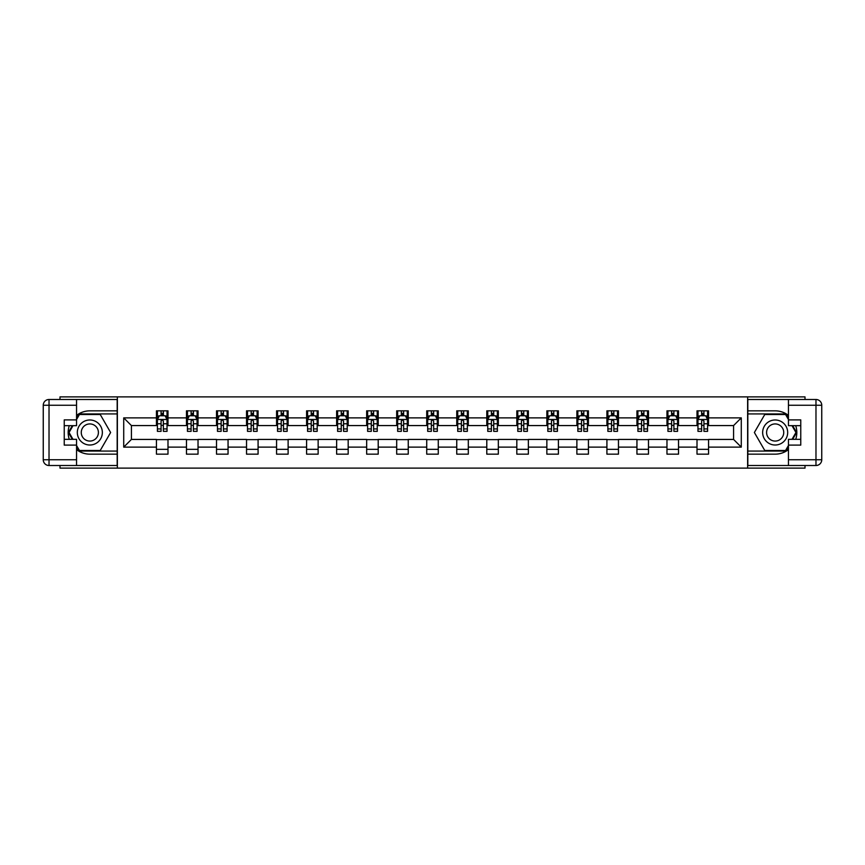 <?xml version="1.0" encoding="UTF-8"?>
<svg xmlns="http://www.w3.org/2000/svg" width="865" height="865" viewBox="0 0 865 865"><rect width="100%" height="100%" fill="white"/><g stroke="black" fill="none" stroke-linecap="round" stroke-linejoin="round"><path stroke-width="1.3" d="M59.999 465.511L59.999 468.116L805.001 468.116L805.001 465.511M805.001 399.489L805.001 396.884L747.63 396.884L747.63 468.116M747.63 396.884L59.999 396.884L59.999 399.489M117.37 468.116L117.37 396.884M708.554 417.871L708.554 410.843L697.006 410.843L697.006 417.871L678.528 417.871L678.528 410.843L666.969 410.843L666.969 417.871L648.49 417.871L648.49 410.843L636.943 410.843L636.943 417.871L618.464 417.871L618.464 410.843L606.916 410.843L606.916 417.871L588.427 417.871L588.427 410.843L576.879 410.843L576.879 417.871L558.401 417.871L558.401 410.843L546.853 410.843L546.853 417.871L528.364 417.871L528.364 410.843L516.816 410.843L516.816 417.871L498.337 417.871L498.337 410.843L486.79 410.843L486.79 417.871L468.311 417.871L468.311 410.843L456.752 410.843L456.752 417.871L438.274 417.871L438.274 410.843L426.726 410.843L426.726 417.871L408.248 417.871L408.248 410.843L396.689 410.843L396.689 417.871L378.21 417.871L378.21 410.843L366.663 410.843L366.663 417.871L348.184 417.871L348.184 410.843L336.636 410.843L336.636 417.871L318.147 417.871L318.147 410.843L306.599 410.843L306.599 417.871L288.121 417.871L288.121 410.843L276.573 410.843L276.573 417.871L258.084 417.871L258.084 410.843L246.536 410.843L246.536 417.871L228.057 417.871L228.057 410.843L216.51 410.843L216.51 417.871L198.031 417.871L198.031 410.843L186.472 410.843L186.472 417.871L167.994 417.871L167.994 410.843L156.446 410.843L156.446 417.871L123.717 417.871L123.717 447.129L131.415 439.431L156.446 439.431L156.446 454.157L167.994 454.157L167.994 439.431L186.472 439.431L186.472 454.157L198.031 454.157L198.031 439.431L216.51 439.431L216.51 454.157L228.057 454.157L228.057 439.431L246.536 439.431L246.536 454.157L258.084 454.157L258.084 439.431L276.573 439.431L276.573 454.157L288.121 454.157L288.121 439.431L306.599 439.431L306.599 454.157L318.147 454.157L318.147 439.431L336.636 439.431L336.636 454.157L348.184 454.157L348.184 439.431L366.663 439.431L366.663 454.157L378.21 454.157L378.21 439.431L396.689 439.431L396.689 454.157L408.248 454.157L408.248 439.431L426.726 439.431L426.726 454.157L438.274 454.157L438.274 439.431L456.752 439.431L456.752 454.157L468.311 454.157L468.311 439.431L486.79 439.431L486.79 454.157L498.337 454.157L498.337 439.431L516.816 439.431L516.816 454.157L528.364 454.157L528.364 439.431L546.853 439.431L546.853 454.157L558.401 454.157L558.401 439.431L576.879 439.431L576.879 454.157L588.427 454.157L588.427 439.431L606.916 439.431L606.916 454.157L618.464 454.157L618.464 439.431L636.943 439.431L636.943 454.157L648.49 454.157L648.49 439.431L666.969 439.431L666.969 454.157L678.528 454.157L678.528 439.431L697.006 439.431L697.006 454.157L708.554 454.157L708.554 439.431L733.585 439.431L733.585 425.569L708.554 425.569L708.554 417.871L741.283 417.871L741.283 447.129L708.554 447.129M697.006 447.129L678.528 447.129M666.969 447.129L648.49 447.129M636.943 447.129L618.464 447.129M606.916 447.129L588.427 447.129M576.879 447.129L558.401 447.129M546.853 447.129L528.364 447.129M516.816 447.129L498.337 447.129M486.79 447.129L468.311 447.129M456.752 447.129L438.274 447.129M426.726 447.129L408.248 447.129M396.689 447.129L378.21 447.129M366.663 447.129L348.184 447.129M336.636 447.129L318.147 447.129M306.599 447.129L288.121 447.129M276.573 447.129L258.084 447.129M246.536 447.129L228.057 447.129M216.51 447.129L198.031 447.129M186.472 447.129L167.994 447.129M156.446 447.129L123.717 447.129M697.006 417.871L697.006 425.569L678.528 425.569L678.528 417.871M666.969 417.871L666.969 425.569L648.49 425.569L648.49 417.871M636.943 417.871L636.943 425.569L618.464 425.569L618.464 417.871M606.916 417.871L606.916 425.569L588.427 425.569L588.427 417.871M576.879 417.871L576.879 425.569L558.401 425.569L558.401 417.871M546.853 417.871L546.853 425.569L528.364 425.569L528.364 417.871M516.816 417.871L516.816 425.569L498.337 425.569L498.337 417.871M486.79 417.871L486.79 425.569L468.311 425.569L468.311 417.871M456.752 417.871L456.752 425.569L438.274 425.569L438.274 417.871M426.726 417.871L426.726 425.569L408.248 425.569L408.248 417.871M396.689 417.871L396.689 425.569L378.21 425.569L378.21 417.871M366.663 417.871L366.663 425.569L348.184 425.569L348.184 417.871M336.636 417.871L336.636 425.569L318.147 425.569L318.147 417.871M306.599 417.871L306.599 425.569L288.121 425.569L288.121 417.871M276.573 417.871L276.573 425.569L258.084 425.569L258.084 417.871M246.536 417.871L246.536 425.569L228.057 425.569L228.057 417.871M216.51 417.871L216.51 425.569L198.031 425.569L198.031 417.871M186.472 417.871L186.472 425.569L167.994 425.569L167.994 417.871M156.446 417.871L156.446 425.569L131.415 425.569L123.717 417.871M131.415 425.569L131.415 439.431M741.283 447.129L733.585 439.431M733.585 425.569L741.283 417.871M156.446 415.654L157.408 415.654M161.063 415.654L163.377 415.654M167.031 415.654L167.994 415.654M156.446 425.375L157.408 425.375M161.063 425.375L163.377 425.375M167.031 425.375L167.994 425.375M156.446 439.625L167.994 439.625M156.446 449.346L167.994 449.346M186.472 439.625L198.031 439.625M186.472 449.346L198.031 449.346M186.472 415.654L187.435 415.654M191.1 415.654L193.403 415.654M197.069 415.654L198.031 415.654M186.472 425.375L187.435 425.375M191.1 425.375L193.403 425.375M197.069 425.375L198.031 425.375M216.51 439.625L228.057 439.625M216.51 449.346L228.057 449.346M216.51 415.654L217.472 415.654M221.126 415.654L223.44 415.654M227.095 415.654L228.057 415.654M216.51 425.375L217.472 425.375M221.126 425.375L223.44 425.375M227.095 425.375L228.057 425.375M246.536 439.625L258.084 439.625M246.536 449.346L258.084 449.346M246.536 415.654L247.498 415.654M251.153 415.654L253.467 415.654M257.121 415.654L258.084 415.654M246.536 425.375L247.498 425.375M251.153 425.375L253.467 425.375M257.121 425.375L258.084 425.375M276.573 439.625L288.121 439.625M276.573 449.346L288.121 449.346M276.573 415.654L277.535 415.654M281.19 415.654L283.504 415.654M287.158 415.654L288.121 415.654M276.573 425.375L277.535 425.375M281.19 425.375L283.504 425.375M287.158 425.375L288.121 425.375M306.599 439.625L318.147 439.625M306.599 449.346L318.147 449.346M306.599 415.654L307.562 415.654M311.216 415.654L313.53 415.654M317.185 415.654L318.147 415.654M306.599 425.375L307.562 425.375M311.216 425.375L313.53 425.375M317.185 425.375L318.147 425.375M336.636 439.625L348.184 439.625M336.636 449.346L348.184 449.346M336.636 415.654L337.599 415.654M341.253 415.654L343.556 415.654M347.222 415.654L348.184 415.654M336.636 425.375L337.599 425.375M341.253 425.375L343.556 425.375M347.222 425.375L348.184 425.375M366.663 439.625L378.21 439.625M366.663 449.346L378.21 449.346M366.663 415.654L367.625 415.654M371.28 415.654L373.594 415.654M377.248 415.654L378.21 415.654M366.663 425.375L367.625 425.375M371.28 425.375L373.594 425.375M377.248 425.375L378.21 425.375M396.689 439.625L408.248 439.625M396.689 449.346L408.248 449.346M396.689 415.654L397.651 415.654M401.317 415.654L403.62 415.654M407.285 415.654L408.248 415.654M396.689 425.375L397.651 425.375M401.317 425.375L403.62 425.375M407.285 425.375L408.248 425.375M426.726 439.625L438.274 439.625M426.726 449.346L438.274 449.346M426.726 415.654L427.688 415.654M431.343 415.654L433.657 415.654M437.312 415.654L438.274 415.654M426.726 425.375L427.688 425.375M431.343 425.375L433.657 425.375M437.312 425.375L438.274 425.375M456.752 439.625L468.311 439.625M456.752 449.346L468.311 449.346M456.752 415.654L457.715 415.654M461.38 415.654L463.683 415.654M467.349 415.654L468.311 415.654M456.752 425.375L457.715 425.375M461.38 425.375L463.683 425.375M467.349 425.375L468.311 425.375M486.79 439.625L498.337 439.625M486.79 449.346L498.337 449.346M486.79 415.654L487.752 415.654M491.407 415.654L493.72 415.654M497.375 415.654L498.337 415.654M486.79 425.375L487.752 425.375M491.407 425.375L493.72 425.375M497.375 425.375L498.337 425.375M516.816 439.625L528.364 439.625M516.816 449.346L528.364 449.346M516.816 415.654L517.778 415.654M521.444 415.654L523.747 415.654M527.401 415.654L528.364 415.654M516.816 425.375L517.778 425.375M521.444 425.375L523.747 425.375M527.401 425.375L528.364 425.375M546.853 439.625L558.401 439.625M546.853 449.346L558.401 449.346M546.853 415.654L547.815 415.654M551.47 415.654L553.784 415.654M557.438 415.654L558.401 415.654M546.853 425.375L547.815 425.375M551.47 425.375L553.784 425.375M557.438 425.375L558.401 425.375M576.879 439.625L588.427 439.625M576.879 449.346L588.427 449.346M576.879 415.654L577.842 415.654M581.496 415.654L583.81 415.654M587.465 415.654L588.427 415.654M576.879 425.375L577.842 425.375M581.496 425.375L583.81 425.375M587.465 425.375L588.427 425.375M606.916 439.625L618.464 439.625M606.916 449.346L618.464 449.346M606.916 415.654L607.879 415.654M611.533 415.654L613.847 415.654M617.502 415.654L618.464 415.654M606.916 425.375L607.879 425.375M611.533 425.375L613.847 425.375M617.502 425.375L618.464 425.375M636.943 439.625L648.49 439.625M636.943 449.346L648.49 449.346M636.943 415.654L637.905 415.654M641.56 415.654L643.874 415.654M647.528 415.654L648.49 415.654M636.943 425.375L637.905 425.375M641.56 425.375L643.874 425.375M647.528 425.375L648.49 425.375M666.969 439.625L678.528 439.625M666.969 449.346L678.528 449.346M666.969 415.654L667.931 415.654M671.597 415.654L673.9 415.654M677.565 415.654L678.528 415.654M666.969 425.375L667.931 425.375M671.597 425.375L673.9 425.375M677.565 425.375L678.528 425.375M697.006 439.625L708.554 439.625M697.006 449.346L708.554 449.346M697.006 415.654L697.969 415.654M701.623 415.654L703.937 415.654M707.592 415.654L708.554 415.654M697.006 425.375L697.969 425.375M701.623 425.375L703.937 425.375M707.592 425.375L708.554 425.375M163.377 413.34L161.063 413.34M167.031 428.932L163.377 428.932L163.377 431.343L167.031 431.343L167.031 419.601L165.107 415.751L159.333 415.751L157.408 419.601L157.408 431.343L161.063 431.343L161.063 428.932L157.408 428.932M157.408 419.601L157.408 410.843M167.031 419.601L167.031 410.843M161.063 415.751L161.063 410.843M163.377 410.843L163.377 415.751M163.377 428.932L163.377 421.05L162.101 419.893L161.074 420.887L161.063 428.932M96.091 421.666A12.51 12.51 0 0 0 78.996 426.24A12.51 12.51 0 0 0 83.581 443.334A12.51 12.51 0 0 0 100.675 438.76A12.51 12.51 0 0 0 96.091 421.666M94.123 425.083A8.563 8.563 0 0 0 82.413 428.218A8.563 8.563 0 0 0 85.549 439.917A8.563 8.563 0 0 0 97.258 436.782A8.563 8.563 0 0 0 94.123 425.083M76.552 419.503L79.439 414.497L100.232 414.497L110.623 432.5L100.232 450.503L79.439 450.503L76.552 445.497M72.995 439.334L69.049 432.5L72.995 425.667M781.419 421.666A12.51 12.51 0 0 0 764.325 426.24A12.51 12.51 0 0 0 768.909 443.334A12.51 12.51 0 0 0 786.004 438.76A12.51 12.51 0 0 0 781.419 421.666M779.452 425.083A8.563 8.563 0 0 0 767.742 428.218A8.563 8.563 0 0 0 770.877 439.917A8.563 8.563 0 0 0 782.587 436.782A8.563 8.563 0 0 0 779.452 425.083M788.448 445.497L785.561 450.503L764.768 450.503L754.377 432.5L764.768 414.497L785.561 414.497L788.448 419.503M792.005 425.667L795.951 432.5L792.005 439.334M76.552 449.605A21.657 21.657 0 0 0 89.841 454.157L117.175 454.157L117.175 465.511L49.024 465.511A5.774 5.774 0 0 1 43.25 459.737L43.25 405.263A5.774 5.774 0 0 1 49.024 399.489L76.552 399.489L76.552 425.667L64.237 425.667M76.552 399.489L117.175 399.489L117.175 410.843L89.841 410.843A21.657 21.657 0 0 0 76.552 415.395M69.287 425.667A21.657 21.657 0 0 0 69.287 439.334M117.175 454.157L117.175 410.843M64.237 439.334L76.552 439.334L76.552 465.511M76.552 419.893L64.237 419.893L64.237 445.107L76.552 445.107M117.175 413.924L79.115 413.924L76.552 418.357M76.552 446.643L79.115 451.076L117.175 451.076M72.336 425.667L68.389 432.5L72.336 439.334M788.448 415.395A21.657 21.657 0 0 0 775.159 410.843L747.825 410.843L747.825 399.489L815.976 399.489A5.774 5.774 0 0 1 821.75 405.263L821.75 459.737A5.774 5.774 0 0 1 815.976 465.511L788.448 465.511L788.448 439.334L800.763 439.334M788.448 465.511L747.825 465.511L747.825 454.157L775.159 454.157A21.657 21.657 0 0 0 788.448 449.605M795.713 439.334A21.657 21.657 0 0 0 795.713 425.667M747.825 410.843L747.825 454.157M800.763 425.667L788.448 425.667L788.448 399.489M788.448 445.107L800.763 445.107L800.763 419.893L788.448 419.893M747.825 451.076L785.885 451.076L788.448 446.643M788.448 418.357L785.885 413.924L747.825 413.924M792.664 439.334L796.611 432.5L792.664 425.667M193.403 413.34L191.1 413.34M197.069 428.932L193.403 428.932L193.403 431.343L197.069 431.343L197.069 419.601L195.133 415.751L189.359 415.751L187.435 419.601L187.435 431.343L191.1 431.343L191.1 428.932L187.435 428.932M187.435 419.601L187.435 410.843M197.069 419.601L197.069 410.843M191.1 415.751L191.1 410.843M193.403 410.843L193.403 415.751M193.403 428.932L193.403 421.05L192.127 419.893L191.111 420.887L191.1 428.932M223.44 413.34L221.126 413.34M227.095 428.932L223.44 428.932L223.44 431.343L227.095 431.343L227.095 419.601L225.17 415.751L219.396 415.751L217.472 419.601L217.472 431.343L221.126 431.343L221.126 428.932L217.472 428.932M217.472 419.601L217.472 410.843M227.095 419.601L227.095 410.843M221.126 415.751L221.126 410.843M223.44 410.843L223.44 415.751M223.44 428.932L223.44 421.05L222.164 419.893L221.137 420.887L221.126 428.932M253.467 413.34L251.153 413.34M257.121 428.932L253.467 428.932L253.467 431.343L257.121 431.343L257.121 419.601L255.197 415.751L249.423 415.751L247.498 419.601L247.498 431.343L251.153 431.343L251.153 428.932L247.498 428.932M247.498 419.601L247.498 410.843M257.121 419.601L257.121 410.843M251.153 415.751L251.153 410.843M253.467 410.843L253.467 415.751M253.467 428.932L253.467 421.05L252.191 419.893L251.153 421.05L251.153 428.932M283.504 413.34L281.19 413.34M287.158 428.932L283.504 428.932L283.504 431.343L287.158 431.343L287.158 419.601L285.234 415.751L279.46 415.751L277.535 419.601L277.535 431.343L281.19 431.343L281.19 428.932L277.535 428.932M277.535 419.601L277.535 410.843M287.158 419.601L287.158 410.843M281.19 415.751L281.19 410.843M283.504 410.843L283.504 415.751M283.504 428.932L283.504 421.05L282.228 419.893L281.201 420.887L281.19 428.932M313.53 413.34L311.216 413.34M317.185 428.932L313.53 428.932L313.53 431.343L317.185 431.343L317.185 419.601L315.26 415.751L309.486 415.751L307.562 419.601L307.562 431.343L311.216 431.343L311.216 428.932L307.562 428.932M307.562 419.601L307.562 410.843M317.185 419.601L317.185 410.843M311.216 415.751L311.216 410.843M313.53 410.843L313.53 415.751M313.53 428.932L313.53 421.05L312.254 419.893L311.227 420.887L311.216 428.932M343.556 413.34L341.253 413.34M347.222 428.932L343.556 428.932L343.556 431.343L347.222 431.343L347.222 419.601L345.297 415.751L339.523 415.751L337.599 419.601L337.599 431.343L341.253 431.343L341.253 428.932L337.599 428.932M337.599 419.601L337.599 410.843M347.222 419.601L347.222 410.843M341.253 415.751L341.253 410.843M343.556 410.843L343.556 415.751M343.556 428.932L343.556 421.05L342.281 419.893L341.264 420.887L341.253 428.932M373.594 413.34L371.28 413.34M377.248 428.932L373.594 428.932L373.594 431.343L377.248 431.343L377.248 419.601L375.324 415.751L369.55 415.751L367.625 419.601L367.625 431.343L371.28 431.343L371.28 428.932L367.625 428.932M367.625 419.601L367.625 410.843M377.248 419.601L377.248 410.843M371.28 415.751L371.28 410.843M373.594 410.843L373.594 415.751M373.594 428.932L373.594 421.05L372.318 419.893L371.29 420.887L371.28 428.932M403.62 413.34L401.317 413.34M407.285 428.932L403.62 428.932L403.62 431.343L407.285 431.343L407.285 419.601L405.361 415.751L399.576 415.751L397.651 419.601L397.651 431.343L401.317 431.343L401.317 428.932L397.651 428.932M397.651 419.601L397.651 410.843M407.285 419.601L407.285 410.843M401.317 415.751L401.317 410.843M403.62 410.843L403.62 415.751M403.62 428.932L403.62 421.05L402.344 419.893L401.328 420.887L401.317 428.932M433.657 413.34L431.343 413.34M437.312 428.932L433.657 428.932L433.657 431.343L437.312 431.343L437.312 419.601L435.387 415.751L429.613 415.751L427.688 419.601L427.688 431.343L431.343 431.343L431.343 428.932L427.688 428.932M427.688 419.601L427.688 410.843M437.312 419.601L437.312 410.843M431.343 415.751L431.343 410.843M433.657 410.843L433.657 415.751M433.657 428.932L433.657 421.05L432.381 419.893L431.354 420.887L431.343 428.932M463.683 413.34L461.38 413.34M467.349 428.932L463.683 428.932L463.683 431.343L467.349 431.343L467.349 419.601L465.424 415.751L459.639 415.751L457.715 419.601L457.715 431.343L461.38 431.343L461.38 428.932L457.715 428.932M457.715 419.601L457.715 410.843M467.349 419.601L467.349 410.843M461.38 415.751L461.38 410.843M463.683 410.843L463.683 415.751M463.683 428.932L463.683 421.05L462.407 419.893L461.391 420.887L461.38 428.932M493.72 413.34L491.407 413.34M497.375 428.932L493.72 428.932L493.72 431.343L497.375 431.343L497.375 419.601L495.45 415.751L489.677 415.751L487.752 419.601L487.752 431.343L491.407 431.343L491.407 428.932L487.752 428.932M487.752 419.601L487.752 410.843M497.375 419.601L497.375 410.843M491.407 415.751L491.407 410.843M493.72 410.843L493.72 415.751M493.72 428.932L493.72 421.05L492.445 419.893L491.417 420.887L491.407 428.932M523.747 413.34L521.444 413.34M527.401 428.932L523.747 428.932L523.747 431.343L527.401 431.343L527.401 419.601L525.477 415.751L519.703 415.751L517.778 419.601L517.778 431.343L521.444 431.343L521.444 428.932L517.778 428.932M517.778 419.601L517.778 410.843M527.401 419.601L527.401 410.843M521.444 415.751L521.444 410.843M523.747 410.843L523.747 415.751M523.747 428.932L523.747 421.05L522.471 419.893L521.454 420.887L521.444 428.932M553.784 413.34L551.47 413.34M557.438 428.932L553.784 428.932L553.784 431.343L557.438 431.343L557.438 419.601L555.514 415.751L549.74 415.751L547.815 419.601L547.815 431.343L551.47 431.343L551.47 428.932L547.815 428.932M547.815 419.601L547.815 410.843M557.438 419.601L557.438 410.843M551.47 415.751L551.47 410.843M553.784 410.843L553.784 415.751M553.784 428.932L553.784 421.05L552.508 419.893L551.481 420.887L551.47 428.932M583.81 413.34L581.496 413.34M587.465 428.932L583.81 428.932L583.81 431.343L587.465 431.343L587.465 419.601L585.54 415.751L579.766 415.751L577.842 419.601L577.842 431.343L581.496 431.343L581.496 428.932L577.842 428.932M577.842 419.601L577.842 410.843M587.465 419.601L587.465 410.843M581.496 415.751L581.496 410.843M583.81 410.843L583.81 415.751M583.81 428.932L583.81 421.05L582.534 419.893L581.507 420.887L581.496 428.932M613.847 413.34L611.533 413.34M617.502 428.932L613.847 428.932L613.847 431.343L617.502 431.343L617.502 419.601L615.577 415.751L609.803 415.751L607.879 419.601L607.879 431.343L611.533 431.343L611.533 428.932L607.879 428.932M607.879 419.601L607.879 410.843M617.502 419.601L617.502 410.843M611.533 415.751L611.533 410.843M613.847 410.843L613.847 415.751M613.847 428.932L613.847 421.05L612.561 419.893L611.544 420.887L611.533 428.932M643.874 413.34L641.56 413.34M647.528 428.932L643.874 428.932L643.874 431.343L647.528 431.343L647.528 419.601L645.604 415.751L639.83 415.751L637.905 419.601L637.905 431.343L641.56 431.343L641.56 428.932L637.905 428.932M637.905 419.601L637.905 410.843M647.528 419.601L647.528 410.843M641.56 415.751L641.56 410.843M643.874 410.843L643.874 415.751M643.874 428.932L643.874 421.05L642.598 419.893L641.571 420.887L641.56 428.932M673.9 413.34L671.597 413.34M677.565 428.932L673.9 428.932L673.9 431.343L677.565 431.343L677.565 419.601L675.641 415.751L669.867 415.751L667.931 419.601L667.931 431.343L671.597 431.343L671.597 428.932L667.931 428.932M667.931 419.601L667.931 410.843M677.565 419.601L677.565 410.843M671.597 415.751L671.597 410.843M673.9 410.843L673.9 415.751M673.9 428.932L673.9 421.05L672.624 419.893L671.608 420.887L671.597 428.932M703.937 413.34L701.623 413.34M707.592 428.932L703.937 428.932L703.937 431.343L707.592 431.343L707.592 419.601L705.667 415.751L699.893 415.751L697.969 419.601L697.969 431.343L701.623 431.343L701.623 428.932L697.969 428.932M697.969 419.601L697.969 410.843M707.592 419.601L707.592 410.843M701.623 415.751L701.623 410.843M703.937 410.843L703.937 415.751M703.937 428.932L703.937 421.05L702.661 419.893L701.634 420.887L701.623 428.932M166.988 419.503L157.452 419.503M157.408 415.979L159.214 415.979M165.226 415.979L167.031 415.979M161.063 423.774L157.408 423.774M167.031 423.774L163.377 423.774M163.377 414.573L161.063 414.573M76.552 405.263L49.024 405.263L49.024 459.737L76.552 459.737M43.25 405.263L49.024 405.263L49.024 399.489M49.024 465.511L49.024 459.737L43.25 459.737M788.448 459.737L815.976 459.737L815.976 405.263L788.448 405.263M821.75 459.737L815.976 459.737L815.976 465.511M815.976 399.489L815.976 405.263L821.75 405.263M197.015 419.503L187.489 419.503M187.435 415.979L189.251 415.979M195.252 415.979L197.069 415.979M191.1 423.774L187.435 423.774M197.069 423.774L193.403 423.774M193.403 414.573L191.1 414.573M227.052 419.503L217.515 419.503M217.472 415.979L219.278 415.979M225.289 415.979L227.095 415.979M221.126 423.774L217.472 423.774M227.095 423.774L223.44 423.774M223.44 414.573L221.126 414.573M257.078 419.503L247.552 419.503M247.498 415.979L249.315 415.979M255.316 415.979L257.121 415.979M251.153 423.774L247.498 423.774M257.121 423.774L253.467 423.774M253.467 414.573L251.153 414.573M287.104 419.503L277.579 419.503M277.535 415.979L279.341 415.979M285.353 415.979L287.158 415.979M281.19 423.774L277.535 423.774M287.158 423.774L283.504 423.774M283.504 414.573L281.19 414.573M317.141 419.503L307.616 419.503M307.562 415.979L309.367 415.979M315.379 415.979L317.185 415.979M311.216 423.774L307.562 423.774M317.185 423.774L313.53 423.774M313.53 414.573L311.216 414.573M347.168 419.503L337.642 419.503M337.599 415.979L339.404 415.979M345.405 415.979L347.222 415.979M341.253 423.774L337.599 423.774M347.222 423.774L343.556 423.774M343.556 414.573L341.253 414.573M377.205 419.503L367.668 419.503M367.625 415.979L369.431 415.979M375.442 415.979L377.248 415.979M371.28 423.774L367.625 423.774M377.248 423.774L373.594 423.774M373.594 414.573L371.28 414.573M407.231 419.503L397.705 419.503M397.651 415.979L399.468 415.979M405.469 415.979L407.285 415.979M401.317 423.774L397.651 423.774M407.285 423.774L403.62 423.774M403.62 414.573L401.317 414.573M437.268 419.503L427.732 419.503M427.688 415.979L429.494 415.979M435.506 415.979L437.312 415.979M431.343 423.774L427.688 423.774M437.312 423.774L433.657 423.774M433.657 414.573L431.343 414.573M467.295 419.503L457.769 419.503M457.715 415.979L459.531 415.979M465.532 415.979L467.349 415.979M461.38 423.774L457.715 423.774M467.349 423.774L463.683 423.774M463.683 414.573L461.38 414.573M497.332 419.503L487.795 419.503M487.752 415.979L489.558 415.979M495.569 415.979L497.375 415.979M491.407 423.774L487.752 423.774M497.375 423.774L493.72 423.774M493.72 414.573L491.407 414.573M527.358 419.503L517.832 419.503M517.778 415.979L519.595 415.979M525.596 415.979L527.401 415.979M521.444 423.774L517.778 423.774M527.401 423.774L523.747 423.774M523.747 414.573L521.444 414.573M557.384 419.503L547.859 419.503M547.815 415.979L549.621 415.979M555.633 415.979L557.438 415.979M551.47 423.774L547.815 423.774M557.438 423.774L553.784 423.774M553.784 414.573L551.47 414.573M587.422 419.503L577.896 419.503M577.842 415.979L579.647 415.979M585.659 415.979L587.465 415.979M581.496 423.774L577.842 423.774M587.465 423.774L583.81 423.774M583.81 414.573L581.496 414.573M617.448 419.503L607.922 419.503M607.879 415.979L609.684 415.979M615.685 415.979L617.502 415.979M611.533 423.774L607.879 423.774M617.502 423.774L613.847 423.774M613.847 414.573L611.533 414.573M647.485 419.503L637.948 419.503M637.905 415.979L639.711 415.979M645.723 415.979L647.528 415.979M641.56 423.774L637.905 423.774M647.528 423.774L643.874 423.774M643.874 414.573L641.56 414.573M677.511 419.503L667.985 419.503M667.931 415.979L669.748 415.979M675.749 415.979L677.565 415.979M671.597 423.774L667.931 423.774M677.565 423.774L673.9 423.774M673.9 414.573L671.597 414.573M707.548 419.503L698.012 419.503M697.969 415.979L699.774 415.979M705.786 415.979L707.592 415.979M701.623 423.774L697.969 423.774M707.592 423.774L703.937 423.774M703.937 414.573L701.623 414.573"/></g></svg>
